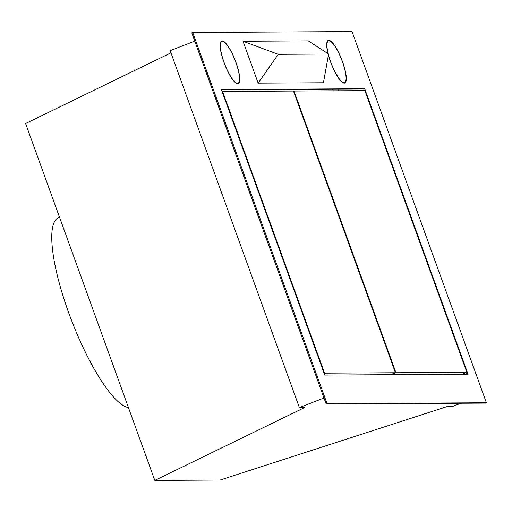 <?xml version="1.0" encoding="UTF-8"?>
<svg xmlns="http://www.w3.org/2000/svg" width="512" height="512" viewBox="0 0 512 512"><rect width="100%" height="100%" fill="white"/><g stroke="black" fill="none" stroke-linecap="round" stroke-linejoin="round"><path stroke-width="0.77" d="M486.4 402.752L485.485 403.11L326.157 404.019L191.795 32.845L192.71 32.486L352.038 31.584L486.4 402.752L327.072 403.661L192.71 32.486M364.358 90.637L363.795 89.088L221.504 89.894M467.027 374.253L466.4 372.525M238.227 83.066A22.867 5.626 -111.2 0 1 237.728 83.731M221.235 41.261A22.867 5.626 -111.2 0 1 222.054 41.414M344.8 82.464A22.867 5.626 -111.2 0 1 344.301 83.123M327.808 40.653A22.867 5.626 -111.2 0 1 328.621 40.806M327.072 403.661L326.157 404.019M324.73 375.066L468.07 374.246L364.717 88.73L221.376 89.549L324.73 375.066M258.17 83.136L323.443 82.765L328.608 54.022L278.253 54.31L258.17 83.136L243.008 41.261L308.288 40.89L328.608 54.022M235.936 62.285A22.867 5.626 -111.2 0 1 238.221 83.635A22.867 5.626 -111.2 0 1 223.949 62.349A22.867 5.626 -111.2 0 1 221.664 40.998A22.867 5.626 -111.2 0 1 235.936 62.285M328.032 53.658A22.867 5.626 -111.2 0 1 328.237 40.397A22.867 5.626 -111.2 0 1 342.509 61.677A22.867 5.626 -111.2 0 1 344.794 83.027A22.867 5.626 -111.2 0 1 330.515 61.747A22.867 5.626 -111.2 0 1 328.41 55.11M364.717 88.73L363.795 89.088M278.253 54.31L243.008 41.261M194.784 41.101L170.157 50.662L299.354 407.558L323.974 397.997M460.877 403.251L452.019 406.694L446.688 406.72L220.07 480.045L154.797 480.416L25.6 123.52L170.944 52.838M154.797 480.416L304.685 407.533L299.354 407.558M128.416 407.552A101.632 24.998 -111.2 0 1 68.64 312.634A101.632 24.998 -111.2 0 1 58.496 217.741L59.558 217.325M337.882 89.235L338.445 90.79M332.678 89.267L333.242 90.816M466.848 372.346L364.87 90.637L294.003 91.04L395.981 372.755L466.848 372.346L461.862 374.285M294.003 91.04L293.536 91.219M395.981 372.755L390.995 374.688M324.576 373.158L395.443 372.755L293.466 91.046L222.598 91.45L324.576 373.158L324.109 373.338M395.443 372.755L390.464 374.688M222.598 91.45L222.131 91.629M224.077 62.349A22.362 5.498 -111.2 0 1 221.843 41.472A22.362 5.498 -111.2 0 1 235.802 62.285A22.362 5.498 -111.2 0 1 238.035 83.162A22.362 5.498 -111.2 0 1 224.077 62.349M328.205 53.766A22.362 5.498 -111.2 0 1 328.416 40.87A22.362 5.498 -111.2 0 1 342.374 61.677A22.362 5.498 -111.2 0 1 344.608 82.554A22.362 5.498 -111.2 0 1 330.65 61.747A22.362 5.498 -111.2 0 1 328.467 54.797M221.843 41.472L220.749 41.901M238.035 83.162L236.934 83.59M328.416 40.87L327.322 41.293M344.608 82.554L343.507 82.982"/></g></svg>
